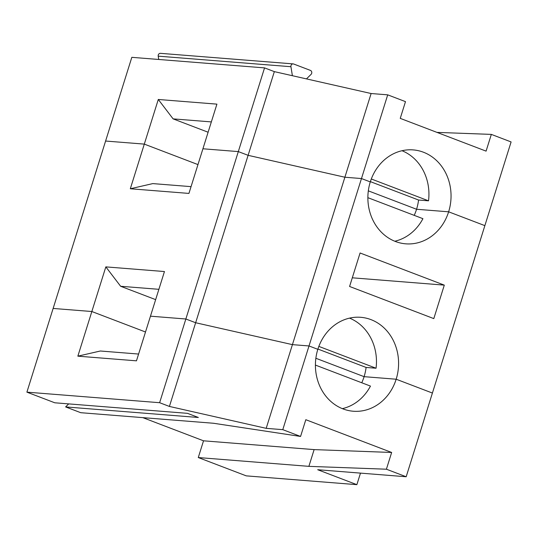 <?xml version="1.0" encoding="UTF-8"?>
<svg xmlns="http://www.w3.org/2000/svg" width="538" height="538" viewBox="0 0 538 538"><rect width="100%" height="100%" fill="white"/><g stroke="black" fill="none" stroke-linecap="round" stroke-linejoin="round"><path stroke-width="0.81" d="M191.057 186.639L152.819 183.599L130.317 188.757L144.305 144.11L105.596 141.037L131.823 57.331L264.548 67.889L274.34 71.628L371.119 93.525L387.71 94.843L405.491 101.635L400.245 118.373L486.083 151.131L491.329 134.392L511.1 141.938L484.866 225.637L448.631 211.811A47.109 41.56 94.5 0 0 413.197 149.9A47.109 41.56 94.5 0 0 370.292 181.911L361.475 178.549L387.71 94.843M158.75 59.469L158.212 56.154L290.937 66.712L292.39 75.71M306.465 78.898L311.045 74.392A2.354 2.078 94.5 0 0 310.399 70.391L293.681 64.015A2.354 2.078 94.5 0 0 293.17 63.894L160.445 53.336A2.354 2.078 94.5 0 0 158.212 56.154M264.548 67.889L238.314 151.595L202.92 148.777L216.915 104.137L158.293 99.469L144.305 144.11L197.964 164.594L144.305 144.11L105.596 141.037L53.134 308.442L91.843 311.522L105.831 266.882L164.453 271.542L136.47 360.83L77.849 356.163L91.843 311.522L145.502 332L91.843 311.522L53.134 308.442L26.9 392.148L159.625 402.706L169.416 406.439L248.105 155.327L344.885 177.231L361.475 178.549L309.014 345.954L292.423 344.636L195.644 322.739L185.852 319L238.314 151.595L248.105 155.327L274.34 71.628M130.317 188.757L188.932 193.418L202.92 148.777L238.314 151.595L248.105 155.327L344.885 177.231L371.119 93.525M370.379 181.636L418.564 200.028A47.109 41.56 -85.5 0 1 416.56 209.262L368.322 190.849L416.56 209.262A47.109 41.56 -85.5 0 1 414.22 215.355M402 150.721A47.109 41.56 -85.5 0 1 428.524 200.822L418.564 200.028M428.524 200.822L371.301 178.986M169.416 406.439L266.189 428.342L282.78 429.66L309.014 345.954L317.83 349.323A47.109 41.56 -85.5 0 1 360.736 317.306A47.109 41.56 -85.5 0 1 396.17 379.223L432.404 393.049L484.866 225.637L448.631 211.811L416.56 209.262L448.631 211.811A47.109 41.56 -85.5 0 1 405.726 243.828A47.109 41.56 -85.5 0 1 370.292 181.911L361.475 178.549L344.885 177.231L292.423 344.636L195.644 322.739L185.852 319L150.458 316.183L185.852 319L159.625 402.706M293.17 63.894A2.354 2.078 94.5 0 0 290.937 66.712M436.964 132.388L491.329 134.392M158.293 99.469L173.108 118.871L211.34 121.911M173.108 118.871L208.112 132.227M317.911 349.048L366.102 367.441A47.109 41.56 -85.5 0 1 364.098 376.667L315.86 358.261L364.098 376.667A47.109 41.56 -85.5 0 1 361.758 382.767M349.539 318.133A47.109 41.56 -85.5 0 1 376.055 368.227L366.102 367.441M376.055 368.227L318.839 346.391M406.177 476.755L317.696 469.714L356.869 484.664L246.263 475.861L198.28 457.549L308.879 466.352L386.405 469.21L406.177 476.755L432.404 393.049L396.17 379.223L364.098 376.667L396.17 379.223A47.109 41.56 -85.5 0 1 353.264 411.234A47.109 41.56 -85.5 0 1 317.83 349.323L309.014 345.954L292.423 344.636L266.189 428.342M444.301 285.127L433.803 318.61L349.586 286.472L360.077 252.988L444.301 285.127L352.296 277.81M394.798 241.239A47.109 41.56 -85.5 0 0 422.922 218.677L367.864 197.668M158.878 289.316L120.64 286.277L105.831 266.882M120.64 286.277L155.643 299.632M386.405 469.21L391.651 452.465L305.813 419.707L300.567 436.446L213.485 423.258L80.761 412.7L65.616 406.923L198.34 417.481L187.5 413.345L54.775 402.787L26.9 392.148M282.78 429.66L300.567 436.446M138.596 354.051L100.357 351.005L77.849 356.163M342.336 408.651A47.109 41.56 -85.5 0 0 370.46 386.089L315.402 365.073M356.869 484.664L360.487 473.117M198.28 457.549L203.525 440.81L314.125 449.607L391.651 452.465M142.812 417.636L203.525 440.81M68.696 403.89L65.616 406.923M308.879 466.352L314.125 449.607"/></g></svg>
